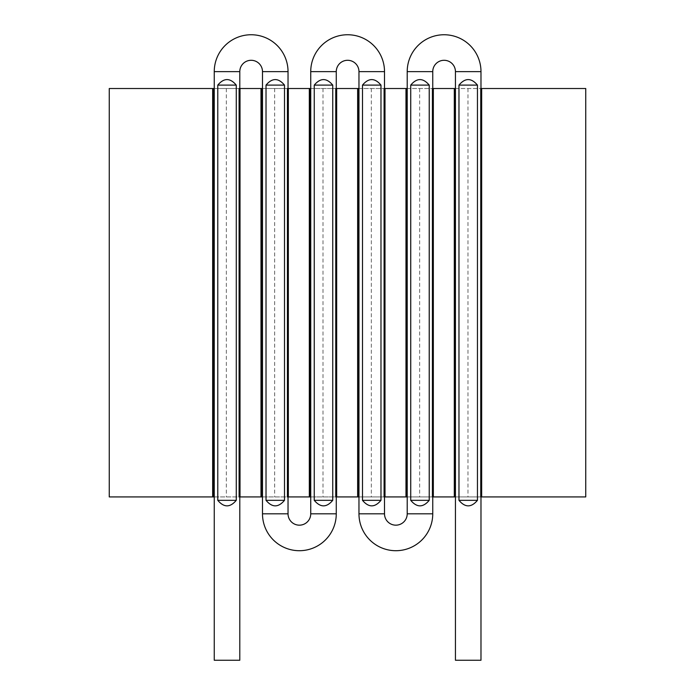 <?xml version="1.0" encoding="UTF-8"?>
<svg xmlns="http://www.w3.org/2000/svg" width="695" height="695" viewBox="0 0 695 695"><rect width="100%" height="100%" fill="white"/><g stroke="black" fill="none" stroke-linecap="round" stroke-linejoin="round"><path stroke-width="0.52" stroke-dasharray="3.48 2.61" d="M480.749 88.517L480.749 496.925L481.461 496.925L481.461 88.517L480.749 88.517M432.42 88.517L432.42 496.925L433.133 496.925L433.133 88.517L432.42 88.517M384.083 88.517L384.083 496.925L384.804 496.925L384.804 88.517L384.083 88.517M335.755 88.517L335.755 496.925L336.476 496.925L336.476 88.517L335.755 88.517M287.426 88.517L287.426 496.925L288.147 496.925L288.147 88.517L287.426 88.517M239.097 88.517L239.097 496.925L239.818 496.925L239.818 88.517L239.097 88.517M109.254 496.925L109.254 88.517L585.746 88.517L585.746 496.925L109.254 496.925M455.442 496.925L481.461 496.925M455.216 496.925L454.504 496.925L455.216 496.925L455.216 88.517L454.504 88.517L455.216 88.517M407.209 496.925L433.133 496.925M406.888 496.925L406.175 496.925L406.888 496.925L406.888 88.517L406.175 88.517L406.888 88.517M358.967 496.925L384.804 496.925M358.559 496.925L357.847 496.925L358.559 496.925L358.559 88.517L357.847 88.517L358.559 88.517M310.735 496.925L336.476 496.925M310.231 496.925L309.518 496.925L310.231 496.925L310.231 88.517L309.518 88.517L310.231 88.517M262.493 496.925L288.147 496.925M261.902 496.925L261.19 496.925L261.902 496.925L261.902 88.517L261.19 88.517L261.902 88.517M214.251 496.925L239.818 496.925M213.573 496.925L212.861 496.925L213.573 496.925L213.573 88.517L212.861 88.517L213.573 88.517M214.251 88.517L239.818 88.517M262.493 88.517L288.147 88.517M310.735 88.517L336.476 88.517M358.967 88.517L384.804 88.517M407.209 88.517L433.133 88.517M455.442 88.517L481.461 88.517M226.335 88.517L226.335 496.925M274.664 88.517L274.664 496.925M322.993 88.517L322.993 496.925M371.321 88.517L371.321 496.925M419.65 88.517L419.65 496.925M467.978 88.517L467.978 496.925M239.792 88.517L239.792 496.925M288.034 88.517L288.034 496.925M336.267 496.925L336.267 88.517M384.509 88.517L384.509 496.925M432.75 496.925L432.75 88.517M480.983 88.517L480.983 496.925M480.983 660.25L455.442 660.25M214.251 660.25L239.792 660.25M288.034 71.637L262.493 71.637M384.509 71.637L358.967 71.637M480.983 71.637L455.442 71.637M407.209 71.637L432.75 71.637M310.735 71.637L336.267 71.637M214.251 71.637L239.792 71.637M288.034 513.822L262.493 513.822M384.509 513.822L358.967 513.822M407.209 513.822L432.75 513.822M310.735 513.822L336.267 513.822M212.861 88.517L212.861 496.925M261.19 88.517L261.19 496.925M309.518 88.517L309.518 496.925M357.847 88.517L357.847 496.925M406.175 88.517L406.175 496.925M454.504 88.517L454.504 496.925"/><path stroke-width="1.04" d="M212.661 88.517L212.661 496.925L109.254 496.925L109.254 88.517L214.251 88.517M585.746 496.925L585.746 88.517L480.749 88.517L480.749 496.925L585.746 496.925M433.333 496.925L433.333 88.517L432.42 88.517L432.42 496.925L455.442 496.925M385.004 496.925L385.004 88.517L384.083 88.517L384.083 496.925L407.209 496.925M336.675 496.925L336.675 88.517L335.755 88.517L335.755 496.925L358.967 496.925M288.347 496.925L288.347 88.517L287.426 88.517L287.426 496.925L310.735 496.925M240.018 496.925L240.018 88.517L239.097 88.517L239.097 496.925L262.493 496.925M212.661 496.925L214.251 496.925M240.018 88.517L262.493 88.517M288.347 88.517L310.735 88.517M336.675 88.517L358.967 88.517M385.004 88.517L407.209 88.517M433.333 88.517L455.442 88.517M213.573 88.517L213.573 496.925M260.99 88.517L260.99 496.925M261.902 88.517L261.902 496.925M309.318 88.517L309.318 496.925M310.231 88.517L310.231 496.925M357.647 88.517L357.647 496.925M358.559 88.517L358.559 496.925M405.976 88.517L405.976 496.925M406.888 88.517L406.888 496.925M454.304 88.517L454.304 496.925M455.216 88.517L455.216 496.925M481.661 496.925L481.661 88.517M336.267 496.925L336.267 513.822A36.887 36.887 0 0 1 299.38 550.709A36.887 36.887 0 0 1 262.493 513.822L262.493 71.637A11.346 11.346 0 0 0 251.147 60.291A11.346 11.346 0 0 0 239.792 71.637L214.251 71.637A36.887 36.887 0 0 1 251.147 34.75A36.887 36.887 0 0 1 288.034 71.637L288.034 88.517M288.034 496.925L288.034 513.822A11.346 11.346 0 0 0 299.38 525.168A11.346 11.346 0 0 0 310.735 513.822L310.735 71.637A36.887 36.887 0 0 1 347.622 34.75A36.887 36.887 0 0 1 384.509 71.637L384.509 88.517M336.267 88.517L336.267 71.637A11.346 11.346 0 0 1 347.622 60.291A11.346 11.346 0 0 1 358.967 71.637L358.967 513.822A36.887 36.887 0 0 0 395.855 550.709A36.887 36.887 0 0 0 432.75 513.822L432.75 496.925M384.509 496.925L384.509 513.822A11.346 11.346 0 0 0 395.855 525.168A11.346 11.346 0 0 0 407.209 513.822L407.209 71.637A36.887 36.887 0 0 1 444.096 34.75A36.887 36.887 0 0 1 480.983 71.637L480.983 88.517M432.75 88.517L432.75 71.637A11.346 11.346 0 0 1 444.096 60.291A11.346 11.346 0 0 1 455.442 71.637L455.442 660.25L480.983 660.25L480.983 496.925M236.265 85.111C230.106 77.753 223.946 77.753 217.778 85.111L217.778 500.33C223.946 507.689 230.106 507.689 236.265 500.33L236.265 85.111L217.778 85.111M214.251 71.637L214.251 660.25L239.792 660.25L239.792 496.925M239.792 71.637L239.792 88.517M266.02 500.33L266.02 85.111C272.179 77.753 278.347 77.753 284.507 85.111L284.507 500.33C278.347 507.689 272.179 507.689 266.02 500.33L284.507 500.33M314.253 500.33L314.253 85.111C320.421 77.753 326.581 77.753 332.749 85.111L332.749 500.33C326.581 507.689 320.421 507.689 314.253 500.33L332.749 500.33M362.495 500.33L362.495 85.111C368.654 77.753 374.822 77.753 380.982 85.111L380.982 500.33C374.822 507.689 368.654 507.689 362.495 500.33L380.982 500.33M410.728 500.33L410.728 85.111C416.896 77.753 423.055 77.753 429.223 85.111L429.223 500.33C423.055 507.689 416.896 507.689 410.728 500.33L429.223 500.33M458.969 500.33L458.969 85.111C465.129 77.753 471.297 77.753 477.456 85.111L477.456 500.33C471.297 507.689 465.129 507.689 458.969 500.33L477.456 500.33M217.778 500.33L236.265 500.33M266.02 85.111L284.507 85.111M314.253 85.111L332.749 85.111M362.495 85.111L380.982 85.111M410.728 85.111L429.223 85.111M458.969 85.111L477.456 85.111M336.267 513.822L310.735 513.822M432.75 513.822L407.209 513.822M358.967 513.822L384.509 513.822M262.493 513.822L288.034 513.822M262.493 71.637L288.034 71.637M336.267 71.637L310.735 71.637M358.967 71.637L384.509 71.637M432.75 71.637L407.209 71.637M455.442 71.637L480.983 71.637"/></g></svg>
